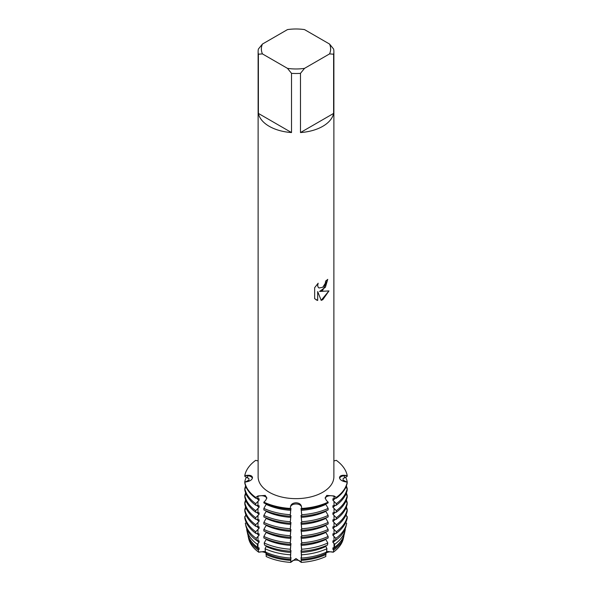 <?xml version="1.0" encoding="UTF-8"?>
<svg xmlns="http://www.w3.org/2000/svg" width="592" height="592" viewBox="0 0 592 592"><rect width="100%" height="100%" fill="white"/><g stroke="black" fill="none" stroke-linecap="round" stroke-linejoin="round"><path stroke-width="0.89" d="M255.7 460.332A51.541 29.755 180 0 0 244.785 475.554L247.656 475.295C250.623 475.147 252.236 475.931 252.488 477.648C252.236 479.468 250.623 480.778 247.656 481.585L244.785 482.214L248.929 480.186L248.929 478.654L244.785 476.316L244.785 475.554L247.663 475.739A5.483 3.167 180 0 1 252.407 478.218A5.483 3.167 0 0 0 247.663 475.739L244.785 475.554A51.541 29.755 180 0 1 255.7 460.332L258.119 460.968M296 503.984A5.483 3.167 0 0 0 290.554 506.789L290.228 508.454A51.541 29.755 180 0 1 263.862 502.149L263.862 502.919A51.541 29.755 0 0 0 290.228 509.224L290.554 506.352C291.123 504.162 292.936 502.971 296 502.771C299.064 502.971 300.877 504.162 301.446 506.352L301.446 506.789A5.483 3.167 0 0 0 296 503.984M339.512 477.648C339.764 475.931 341.377 475.147 344.344 475.295L347.215 475.554L347.215 476.316L343.071 478.654L343.071 480.186L347.215 482.214L344.344 481.585C341.377 480.785 339.764 479.468 339.512 477.648L339.512 477.529M336.3 460.332A51.541 29.755 180 0 1 347.215 475.554L344.337 475.739L347.215 475.554A51.541 29.755 180 0 0 336.3 460.332L333.881 460.968M326.74 496.629A5.483 3.167 0 0 0 325.193 498.397A5.483 3.167 180 0 1 328.604 495.926A5.483 3.167 180 0 1 334.029 496.392A5.483 3.167 0 0 0 326.74 496.629M259.081 498.745L255.7 498.205L255.7 497.435L257.971 496.392A5.483 3.167 180 0 1 263.396 495.926A5.483 3.167 180 0 1 266.807 498.397A5.483 3.167 0 0 0 265.26 496.629A5.483 3.167 0 0 0 257.971 496.392L255.7 497.435L257.964 495.948L265.231 495.408L266.844 497.828L265.667 500.395L263.862 502.149A51.541 29.755 180 0 0 290.228 508.454L290.554 506.789A5.483 3.167 180 0 1 296 503.984A5.483 3.167 180 0 1 301.446 506.789L301.772 508.454A51.541 29.755 180 0 0 328.138 502.149A51.541 29.755 180 0 1 301.772 508.454L301.772 509.224A51.541 29.755 0 0 0 328.138 502.919L328.138 502.149L326.333 500.395L325.156 497.828L326.769 495.408L334.036 495.948L336.3 497.435L334.029 496.392L336.3 497.435L336.3 498.205L332.919 498.745M266.341 553.631A5.483 3.167 0 0 0 258.711 552.218A47.752 27.572 180 0 1 248.536 538.047M258.282 550.072A48.248 27.861 180 0 1 248.122 536.174L248.618 538.431A47.752 27.572 180 0 0 258.711 552.218L265.438 551.3L258.711 552.218L258.282 550.072L259.081 549.383L259.081 547.859L257.831 547.622L257.202 544.196L259.081 542.368L259.081 540.836L256.506 540.415L256.129 538.32L259.081 535.353L259.081 533.821L255.7 533.288L255.7 531.757L259.081 528.338L259.081 526.806L255.7 526.266L255.7 524.741L259.081 521.323L259.081 519.791L255.7 519.251L255.7 517.719L259.081 514.307L259.081 512.776L255.7 512.235L255.7 510.704L259.081 507.292L259.081 505.76L255.7 505.22L255.7 503.688L259.081 500.27L259.081 498.738M301.269 562.393A5.483 3.167 0 0 0 295.993 560.091A5.483 3.167 0 0 0 290.724 562.4A47.752 27.572 180 0 1 266.171 556.524L266.356 552.447M266.171 556.524A47.752 27.572 180 0 0 290.724 562.4L296 558.537L301.276 562.4L296 558.537L290.724 562.4L290.85 557.916M325.644 552.447L325.829 556.524A47.752 27.572 180 0 1 301.276 562.4L301.15 557.916M343.464 538.047A47.752 27.572 180 0 1 333.289 552.218L326.562 551.3L333.289 552.218A5.483 3.167 0 0 0 325.659 553.631M322.788 290.221L319.539 291.464L328.974 290.916L322.788 299.693L321.182 300.373L317.689 291.567L317.689 300.47L314.648 298.679L314.648 287.705L318.156 283.213L317.682 285.403L318.022 286.965L318.984 287.993L322.781 287.268L325.26 283.346L325.63 281.067A37.881 21.867 0 0 0 327.746 279.365L322.788 290.221M322.788 126.303A37.881 21.867 180 0 1 300.477 132.556L300.477 73.349A37.881 21.867 180 0 1 291.523 73.349L291.523 132.556A37.881 21.867 180 0 1 258.386 113.42L258.386 54.212A37.881 21.867 180 0 1 258.119 51.63A37.881 21.867 180 0 1 258.386 49.047L262.434 44.06L287.475 29.6A34.632 19.995 180 0 1 304.525 29.6L329.566 44.06A34.632 19.995 180 0 1 329.566 53.902L333.614 54.212L333.614 113.42A37.881 21.867 180 0 1 322.788 126.303M329.566 44.06L333.614 49.047A37.881 21.867 180 0 1 333.881 51.63L333.881 476.782A37.881 21.867 180 0 1 322.788 492.241A37.881 21.867 180 0 1 281.503 496.984A37.881 21.867 180 0 1 258.119 476.782L258.119 51.63M244.785 482.214A51.541 29.755 180 0 0 255.7 497.435A51.541 29.755 180 0 1 244.785 482.214L244.785 482.983A51.541 29.755 0 0 0 255.7 498.205M327.709 279.402L325.408 287.253L319.539 291.464M318.97 287.986L317.985 286.942L317.645 285.381L318.074 283.294M316.061 299.811L317.652 300.447L317.689 291.567M321.175 300.336L328.923 290.931M344.337 477.87L344.337 475.739A5.483 3.167 0 0 0 339.593 478.218A5.483 3.167 180 0 1 344.337 475.739A23.821 19.455 0 0 1 344.344 475.295M347.215 482.214A51.541 29.755 180 0 1 336.3 497.435A51.541 29.755 180 0 0 347.215 482.214L347.134 483.375M258.386 54.212L262.434 53.902A34.632 19.995 180 0 1 262.434 44.06M262.434 53.902L287.475 68.361L291.523 73.349M300.477 73.349L304.525 68.361A34.632 19.995 180 0 1 287.475 68.361M304.525 68.361L329.566 53.902M333.881 51.63A37.881 21.867 180 0 1 333.614 54.212M291.523 132.556L258.386 113.42M333.614 113.42L300.477 132.556M343.819 535.73L343.952 535.812A48.248 27.861 180 0 1 343.878 536.174L343.382 538.431A47.752 27.572 180 0 1 333.289 552.218L333.718 550.072L332.919 549.383L332.919 547.859L334.169 547.622A48.825 28.187 0 0 0 344.44 533.562L345.24 529.899A49.624 28.653 180 0 1 334.798 544.196L334.169 547.622M266.356 503.992L263.862 508.402L263.862 509.934A51.541 29.755 0 0 0 290.228 516.239L290.85 508.802M266.356 511.014L263.862 515.417L263.862 516.949A51.541 29.755 0 0 0 290.228 523.254L290.85 515.817M266.356 518.03L263.862 522.433L263.862 523.964A51.541 29.755 0 0 0 290.228 530.269L290.85 522.832M266.356 525.045L263.862 529.448L263.862 530.98A51.541 29.755 0 0 0 290.228 537.284L290.85 529.847M266.356 532.06L263.862 536.463L263.862 537.995A51.541 29.755 0 0 0 290.228 544.3L290.85 536.87M266.356 539.075L264.202 542.982L264.506 545.032A50.512 29.163 0 0 0 290.346 551.211L290.85 543.885M266.356 545.846L265.061 548.732L265.556 552.084A48.825 28.187 0 0 0 290.531 558.056L290.85 550.9M301.15 550.9L301.469 558.056A48.825 28.187 0 0 0 326.444 552.084L326.939 548.732L325.644 545.846M301.15 543.885L301.654 551.211A50.512 29.163 0 0 0 327.494 545.032L327.798 542.982L325.644 539.075M301.15 536.87L301.772 544.3A51.541 29.755 0 0 0 328.138 537.995L328.138 536.463L325.644 532.06M301.15 529.847L301.772 537.284A51.541 29.755 0 0 0 328.138 530.98L328.138 529.448L325.644 525.045M301.15 522.832L301.772 530.269A51.541 29.755 0 0 0 328.138 523.964L328.138 522.433L325.644 518.03M301.15 515.817L301.772 523.254A51.541 29.755 0 0 0 328.138 516.949L328.138 515.417L325.644 511.014M301.15 508.802L301.772 516.239A51.541 29.755 0 0 0 328.138 509.934L328.138 508.402L325.644 503.992M332.919 498.738L332.919 500.27L336.3 503.688L336.3 505.22L332.919 505.76L332.919 507.292L336.3 510.704L336.3 512.235L332.919 512.776L332.919 514.307L336.3 517.719L336.3 519.251L332.919 519.791L332.919 521.323L336.3 524.741L336.3 526.266L332.919 526.806L332.919 528.338L336.3 531.757L336.3 533.288L332.919 533.821L332.919 535.353L335.871 538.32L335.494 540.415L332.919 540.836L332.919 542.368L334.798 544.196M345.24 529.899A49.624 28.653 180 0 0 345.314 529.537L344.981 529.359M335.494 540.415A50.512 29.163 0 0 0 346.12 525.874L346.601 523.631A51.001 29.445 180 0 0 346.683 523.261L345.654 522.706M336.3 533.288A51.541 29.755 0 0 0 347.215 518.067L347.215 516.535L345.654 515.691M336.3 526.266A51.541 29.755 0 0 0 347.215 511.044L347.215 509.52L345.654 508.676M336.3 519.251A51.541 29.755 0 0 0 347.215 504.029L347.215 502.497L345.654 501.661M336.3 512.235A51.541 29.755 0 0 0 347.215 497.014L347.215 495.482L345.654 494.638M336.3 505.22A51.541 29.755 0 0 0 347.215 489.998L347.215 488.467L345.654 487.623M347.215 489.998L347.134 490.398M347.215 497.014L347.134 497.413M347.215 504.029L347.134 504.428M347.215 511.044L347.134 511.444M290.554 553.772L290.531 558.056M290.554 546.756L290.346 551.211M290.554 539.741L290.228 544.3M290.554 532.726L290.228 537.284M290.554 525.711L290.228 530.269M290.554 518.688L290.228 523.254M290.554 511.673L290.228 516.239M301.772 516.239L301.446 511.673M301.772 523.254L301.446 518.688M301.772 530.269L301.446 525.711M301.772 537.284L301.446 532.726M301.772 544.3L301.446 539.741M301.654 551.211L301.446 546.756M301.469 558.056L301.446 553.772M301.772 509.224L301.446 506.352M290.554 506.352L290.228 509.224M301.232 509.179L300.847 508.743M301.232 516.194L300.847 515.758M301.232 523.21L300.847 522.773M301.232 530.225L300.847 529.796M301.232 537.247L300.847 536.811M301.232 544.263L300.847 543.826M301.232 551.278L300.847 550.841M301.232 558.293L300.847 557.856M291.153 557.856L290.768 558.293M291.153 550.841L290.768 551.278M291.153 543.826L290.768 544.263M291.153 536.811L290.768 537.247M291.153 529.796L290.768 530.225M291.153 522.773L290.768 523.21M291.153 515.758L290.768 516.194M291.153 508.743L290.768 509.179M244.866 511.444L244.785 511.044A51.541 29.755 0 0 0 255.7 526.266M244.866 504.428L244.785 504.029A51.541 29.755 0 0 0 255.7 519.251M244.866 497.413L244.785 497.014A51.541 29.755 0 0 0 255.7 512.235M244.866 490.398L244.785 489.998A51.541 29.755 0 0 0 255.7 505.22M244.866 483.375L244.785 482.983M246.346 487.623L244.785 488.467L244.785 489.998M246.346 494.638L244.785 495.482L244.785 497.014M246.346 501.661L244.785 502.497L244.785 504.029M246.346 508.676L244.785 509.52L244.785 511.044M246.346 515.691L244.785 516.535L244.785 518.067A51.541 29.755 0 0 0 255.7 533.288M246.346 522.706L245.317 523.261A51.001 29.445 180 0 0 245.399 523.631A51.001 29.445 180 0 0 256.129 538.32M247.019 529.359L246.686 529.537A49.624 28.653 180 0 0 246.76 529.899A49.624 28.653 180 0 0 257.202 544.196M248.181 535.73L248.048 535.812A48.248 27.861 180 0 0 248.122 536.174M336.3 498.205A51.541 29.755 0 0 0 347.215 482.983M335.383 498.331A47.353 27.336 180 0 1 332.919 500.27M325.644 504.473A47.353 27.336 180 0 1 301.15 510.334M290.85 510.334A47.353 27.336 180 0 1 266.356 504.473M345.654 477.159A51.541 29.755 180 0 1 347.215 481.807M347.215 488.467A51.541 29.755 180 0 1 336.3 503.688M328.138 508.402A51.541 29.755 180 0 1 301.772 514.707M244.785 481.807A51.541 29.755 180 0 1 246.346 477.159M290.228 514.707A51.541 29.755 180 0 1 263.862 508.402M335.383 505.353A47.353 27.336 180 0 1 332.919 507.292M325.644 511.488A47.353 27.336 180 0 1 301.15 517.349M290.85 517.349A47.353 27.336 180 0 1 266.356 511.488M346.394 485.899A51.541 29.755 180 0 1 347.134 488.422M347.215 495.482A51.541 29.755 180 0 1 336.3 510.704M328.138 515.417A51.541 29.755 180 0 1 301.772 521.722M244.866 488.422A51.541 29.755 180 0 1 245.606 485.899M290.228 521.722A51.541 29.755 180 0 1 263.862 515.417M335.383 512.369A47.353 27.336 180 0 1 332.919 514.307M325.644 518.511A47.353 27.336 180 0 1 301.15 524.364M290.85 524.364A47.353 27.336 180 0 1 266.356 518.511M346.394 492.914A51.541 29.755 180 0 1 347.134 495.437M347.215 502.497A51.541 29.755 180 0 1 336.3 517.719M328.138 522.433A51.541 29.755 180 0 1 301.772 528.737M244.866 495.437A51.541 29.755 180 0 1 245.606 492.914M290.228 528.737A51.541 29.755 180 0 1 263.862 522.433M335.383 519.384A47.353 27.336 180 0 1 332.919 521.323M325.644 525.526A47.353 27.336 180 0 1 301.15 531.379M290.85 531.379A47.353 27.336 180 0 1 266.356 525.526M346.394 499.937A51.541 29.755 180 0 1 347.134 502.453M347.215 509.52A51.541 29.755 180 0 1 336.3 524.741M328.138 529.448A51.541 29.755 180 0 1 301.772 535.753M244.866 502.453A51.541 29.755 180 0 1 245.606 499.937M290.228 535.753A51.541 29.755 180 0 1 263.862 529.448M335.383 526.399A47.353 27.336 180 0 1 332.919 528.338M325.644 532.541A47.353 27.336 180 0 1 301.15 538.402M290.85 538.402A47.353 27.336 180 0 1 266.356 532.541M346.394 506.952A51.541 29.755 180 0 1 347.134 509.475M347.215 516.535A51.541 29.755 180 0 1 336.3 531.757M328.138 536.463A51.541 29.755 180 0 1 301.772 542.768M244.866 509.475A51.541 29.755 180 0 1 245.606 506.952M290.228 542.768A51.541 29.755 180 0 1 263.862 536.463M335.383 533.414A47.353 27.336 180 0 1 332.919 535.353M325.644 539.556A47.353 27.336 180 0 1 301.15 545.417M290.85 545.417A47.353 27.336 180 0 1 266.356 539.556M346.15 514.596A51.001 29.445 180 0 1 346.579 516.187M346.601 523.631A51.001 29.445 180 0 1 335.871 538.32M327.798 542.982A51.001 29.445 180 0 1 301.713 549.221M245.421 516.187A51.001 29.445 180 0 1 245.85 514.596M290.287 549.221A51.001 29.445 180 0 1 264.202 542.982M335.383 540.429A47.353 27.336 180 0 1 332.919 542.368M325.644 546.571A47.353 27.336 180 0 1 301.15 552.432M290.85 552.432A47.353 27.336 180 0 1 266.356 546.571M326.939 548.732A49.624 28.653 180 0 1 301.557 554.8M290.443 554.8A49.624 28.653 180 0 1 265.061 548.732M343.878 536.174A48.248 27.861 180 0 1 333.718 550.072M326.096 554.475A48.248 27.861 180 0 1 301.387 560.38M325.829 556.524A47.752 27.572 180 0 1 301.276 562.4M290.613 560.38A48.248 27.861 180 0 1 265.904 554.475M340.393 541.776A47.353 27.336 180 0 1 332.919 549.383M325.644 553.587A47.353 27.336 180 0 1 301.15 559.447M290.85 559.447A47.353 27.336 180 0 1 266.356 553.587M259.081 549.383A47.353 27.336 180 0 1 251.607 541.776M246.76 529.899L247.56 533.562A48.825 28.187 0 0 0 257.831 547.622M259.081 542.368A47.353 27.336 180 0 1 256.617 540.429M245.399 523.631L245.88 525.874A50.512 29.163 0 0 0 256.506 540.415M259.081 535.353A47.353 27.336 180 0 1 256.617 533.414M259.081 528.338A47.353 27.336 180 0 1 256.617 526.399M255.7 531.757A51.541 29.755 180 0 1 244.785 516.535M259.081 521.323A47.353 27.336 180 0 1 256.617 519.384M255.7 524.741A51.541 29.755 180 0 1 244.785 509.52M259.081 514.307A47.353 27.336 180 0 1 256.617 512.369M255.7 517.719A51.541 29.755 180 0 1 244.785 502.497M259.081 507.292A47.353 27.336 180 0 1 256.617 505.353M255.7 510.704A51.541 29.755 180 0 1 244.785 495.482M259.081 500.27A47.353 27.336 180 0 1 256.617 498.331M255.7 503.688A51.541 29.755 180 0 1 244.785 488.467M247.663 477.87L247.663 475.739A23.821 19.455 180 0 0 247.656 475.295M257.971 498.531L257.971 496.392A23.821 13.757 120 0 0 257.964 495.948M334.029 498.531L334.029 496.392A23.821 13.757 60 0 1 334.036 495.948M257.971 543.375L257.971 547.644M257.971 536.359L257.971 540.622M257.971 529.344L257.971 533.607M257.971 522.329L257.971 526.591M257.971 515.314L257.971 519.576M257.971 508.291L257.971 512.561M257.971 501.276L257.971 505.546M334.029 501.276L334.029 505.546M334.029 508.291L334.029 512.561M334.029 515.314L334.029 519.576M334.029 522.329L334.029 526.591M334.029 529.344L334.029 533.607M334.029 536.359L334.029 540.622M334.029 543.375L334.029 547.644M344.337 480.623L344.337 481.585M247.663 480.623L247.663 481.585"/></g></svg>
